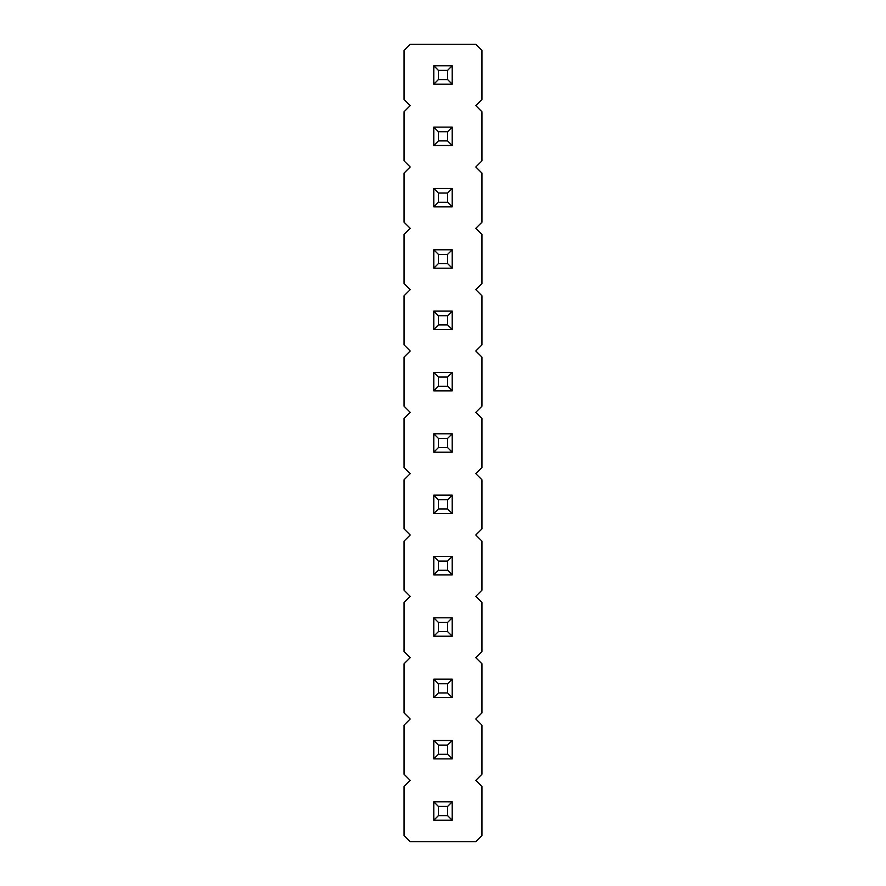 <?xml version="1.0" encoding="UTF-8"?>
<svg xmlns="http://www.w3.org/2000/svg" width="886" height="886" viewBox="0 0 886 886"><rect width="100%" height="100%" fill="white"/><g stroke="black" fill="none" stroke-linecap="round" stroke-linejoin="round"><path stroke-width="0.66" stroke-dasharray="4.43 3.32" d="M410.185 44.3L404.049 50.436L404.049 99.509L410.185 105.633L404.049 111.769L404.049 160.842L410.185 166.978L404.049 173.113L404.049 222.187L410.185 228.311L404.049 234.447L404.049 283.52L410.185 289.656L404.049 295.791L404.049 344.853L410.185 350.989L404.049 357.124L404.049 406.198L410.185 412.333L404.049 418.469L404.049 467.531L410.185 473.667L404.049 479.802L404.049 528.876L410.185 535.011L404.049 541.147L404.049 590.209L410.185 596.344L404.049 602.48L404.049 651.553L410.185 657.689L404.049 663.813L404.049 712.887L410.185 719.022L404.049 725.158L404.049 774.231L410.185 780.367L404.049 786.491L404.049 835.564L410.185 841.7L475.815 841.7L481.951 835.564L481.951 786.491L475.815 780.367L481.951 774.231L481.951 725.158L475.815 719.022L481.951 712.887L481.951 663.813L475.815 657.689L481.951 651.553L481.951 602.48L475.815 596.344L481.951 590.209L481.951 541.147L475.815 535.011L481.951 528.876L481.951 479.802L475.815 473.667L481.951 467.531L481.951 418.469L475.815 412.333L481.951 406.198L481.951 357.124L475.815 350.989L481.951 344.853L481.951 295.791L475.815 289.656L481.951 283.52L481.951 234.447L475.815 228.311L481.951 222.187L481.951 173.113L475.815 166.978L481.951 160.842L481.951 111.769L475.815 105.633L481.951 99.509L481.951 50.436L475.815 44.3L410.185 44.3M452.203 249.786L452.203 268.181L433.797 268.181L452.203 268.181L452.203 249.786L433.797 249.786L452.203 249.786L433.797 249.786L438.404 254.382L447.596 254.382L452.203 249.786L452.203 268.181L433.797 268.181L433.797 249.786M452.203 311.119L452.203 329.526L433.797 329.526L452.203 329.526L452.203 311.119L433.797 311.119L452.203 311.119L433.797 311.119L438.404 315.726L447.596 315.726L452.203 311.119L452.203 329.526L433.797 329.526L433.797 311.119M452.203 372.463L452.203 390.859L433.797 390.859L452.203 390.859L452.203 372.463L433.797 372.463L452.203 372.463L433.797 372.463L438.404 377.059L447.596 377.059L452.203 372.463L452.203 390.859L433.797 390.859L433.797 372.463M452.203 495.141L452.203 513.537L433.797 513.537L433.797 495.141L452.203 495.141L433.797 495.141L438.404 499.737L447.596 499.737L452.203 495.141L433.797 495.141L433.797 513.537L452.203 513.537L452.203 495.141L452.203 513.537L433.797 513.537L433.797 495.141M452.203 433.797L452.203 452.203L433.797 452.203L452.203 452.203L452.203 433.797L433.797 433.797L452.203 433.797L433.797 433.797L438.404 438.404L447.596 438.404L452.203 433.797L452.203 452.203L433.797 452.203L433.797 433.797M452.203 740.497L452.203 758.892L433.797 758.892L452.203 758.892L452.203 740.497L433.797 740.497L452.203 740.497L433.797 740.497L438.404 745.093L447.596 745.093L452.203 740.497L452.203 758.892L433.797 758.892L433.797 740.497M452.203 679.152L452.203 697.559L433.797 697.559L433.797 679.152L452.203 679.152L433.797 679.152L438.404 683.748L447.596 683.748L452.203 679.152L433.797 679.152L433.797 697.559L452.203 697.559L452.203 679.152L452.203 697.559L433.797 697.559L433.797 679.152M452.203 556.474L452.203 574.881L433.797 574.881L452.203 574.881L452.203 556.474L433.797 556.474L452.203 556.474L433.797 556.474L438.404 561.082L447.596 561.082L452.203 556.474L452.203 574.881L433.797 574.881L433.797 556.474M452.203 617.819L452.203 636.214L433.797 636.214L433.797 617.819L452.203 617.819L433.797 617.819L438.404 622.415L447.596 622.415L452.203 617.819L433.797 617.819L433.797 636.214L452.203 636.214L452.203 617.819L452.203 636.214L433.797 636.214L433.797 617.819M452.203 801.83L452.203 820.237L433.797 820.237L452.203 820.237L452.203 801.83L433.797 801.83L452.203 801.83L433.797 801.83L438.404 806.426L447.596 806.426L452.203 801.83L452.203 820.237L433.797 820.237L433.797 801.83M452.203 65.763L452.203 84.17L433.797 84.17L452.203 84.17L452.203 65.763L433.797 65.763L452.203 65.763L433.797 65.763L438.404 70.371L447.596 70.371L452.203 65.763L452.203 84.17L433.797 84.17L433.797 65.763M452.203 127.108L452.203 145.503L433.797 145.503L452.203 145.503L452.203 127.108L433.797 127.108L452.203 127.108L433.797 127.108L438.404 131.704L447.596 131.704L452.203 127.108L452.203 145.503L433.797 145.503L433.797 127.108M452.203 188.441L452.203 206.848L433.797 206.848L433.797 188.441L452.203 188.441L433.797 188.441L438.404 193.048L447.596 193.048L452.203 188.441L433.797 188.441L433.797 206.848L452.203 206.848L452.203 188.441L452.203 206.848L433.797 206.848L433.797 188.441M452.203 268.181L447.596 263.585L447.596 254.382M433.797 268.181L438.404 263.585L438.404 254.382M438.404 263.585L447.596 263.585M433.797 329.526L438.404 324.918L438.404 315.726M452.203 329.526L447.596 324.918L447.596 315.726M438.404 324.918L447.596 324.918M433.797 390.859L438.404 386.263L438.404 377.059M452.203 390.859L447.596 386.263L447.596 377.059M438.404 386.263L447.596 386.263M433.797 513.537L438.404 508.941L447.596 508.941L447.596 499.737M452.203 513.537L447.596 508.941M438.404 508.941L438.404 499.737M452.203 452.203L447.596 447.596L447.596 438.404M433.797 452.203L438.404 447.596L438.404 438.404M438.404 447.596L447.596 447.596M433.797 758.892L438.404 754.296L438.404 745.093M452.203 758.892L447.596 754.296L447.596 745.093M438.404 754.296L447.596 754.296M433.797 697.559L438.404 692.952L447.596 692.952L447.596 683.748M452.203 697.559L447.596 692.952M438.404 692.952L438.404 683.748M452.203 574.881L447.596 570.274L447.596 561.082M433.797 574.881L438.404 570.274L438.404 561.082M438.404 570.274L447.596 570.274M433.797 636.214L438.404 631.618L447.596 631.618L447.596 622.415M452.203 636.214L447.596 631.618M438.404 631.618L438.404 622.415M433.797 820.237L438.404 815.629L438.404 806.426M452.203 820.237L447.596 815.629L447.596 806.426M438.404 815.629L447.596 815.629M452.203 84.17L447.596 79.574L447.596 70.371M433.797 84.17L438.404 79.574L438.404 70.371M438.404 79.574L447.596 79.574M452.203 145.503L447.596 140.907L447.596 131.704M433.797 145.503L438.404 140.907L438.404 131.704M438.404 140.907L447.596 140.907M433.797 206.848L438.404 202.252L447.596 202.252L447.596 193.048M452.203 206.848L447.596 202.252M438.404 202.252L438.404 193.048"/><path stroke-width="1.33" d="M410.185 44.3L404.049 50.436L404.049 99.509L410.185 105.633L404.049 111.769L404.049 160.842L410.185 166.978L404.049 173.113L404.049 222.187L410.185 228.311L404.049 234.447L404.049 283.52L410.185 289.656L404.049 295.791L404.049 344.853L410.185 350.989L404.049 357.124L404.049 406.198L410.185 412.333L404.049 418.469L404.049 467.531L410.185 473.667L404.049 479.802L404.049 528.876L410.185 535.011L404.049 541.147L404.049 590.209L410.185 596.344L404.049 602.48L404.049 651.553L410.185 657.689L404.049 663.813L404.049 712.887L410.185 719.022L404.049 725.158L404.049 774.231L410.185 780.367L404.049 786.491L404.049 835.564L410.185 841.7L475.815 841.7L481.951 835.564L481.951 786.491L475.815 780.367L481.951 774.231L481.951 725.158L475.815 719.022L481.951 712.887L481.951 663.813L475.815 657.689L481.951 651.553L481.951 602.48L475.815 596.344L481.951 590.209L481.951 541.147L475.815 535.011L481.951 528.876L481.951 479.802L475.815 473.667L481.951 467.531L481.951 418.469L475.815 412.333L481.951 406.198L481.951 357.124L475.815 350.989L481.951 344.853L481.951 295.791L475.815 289.656L481.951 283.52L481.951 234.447L475.815 228.311L481.951 222.187L481.951 173.113L475.815 166.978L481.951 160.842L481.951 111.769L475.815 105.633L481.951 99.509L481.951 50.436L475.815 44.3L410.185 44.3M452.203 268.181L452.203 249.786L447.596 254.382L447.596 263.585L452.203 268.181L433.797 268.181L433.797 249.786L452.203 249.786M433.797 311.119L452.203 311.119L447.596 315.726L438.404 315.726L433.797 311.119L433.797 329.526L452.203 329.526L452.203 311.119M433.797 372.463L452.203 372.463L447.596 377.059L438.404 377.059L433.797 372.463L433.797 390.859L452.203 390.859L452.203 372.463M452.203 495.141L433.797 495.141L433.797 513.537L452.203 513.537L452.203 495.141L447.596 499.737L447.596 508.941L452.203 513.537M452.203 452.203L452.203 433.797L447.596 438.404L447.596 447.596L452.203 452.203L433.797 452.203L433.797 433.797L452.203 433.797M433.797 740.497L452.203 740.497L447.596 745.093L438.404 745.093L433.797 740.497L433.797 758.892L452.203 758.892L452.203 740.497M452.203 679.152L433.797 679.152L433.797 697.559L452.203 697.559L452.203 679.152L447.596 683.748L447.596 692.952L452.203 697.559M452.203 574.881L452.203 556.474L447.596 561.082L447.596 570.274L452.203 574.881L433.797 574.881L433.797 556.474L452.203 556.474M452.203 617.819L433.797 617.819L433.797 636.214L452.203 636.214L452.203 617.819L447.596 622.415L447.596 631.618L452.203 636.214M433.797 801.83L452.203 801.83L447.596 806.426L438.404 806.426L433.797 801.83L433.797 820.237L452.203 820.237L452.203 801.83M452.203 84.17L452.203 65.763L447.596 70.371L447.596 79.574L452.203 84.17L433.797 84.17L433.797 65.763L452.203 65.763M452.203 145.503L452.203 127.108L447.596 131.704L447.596 140.907L452.203 145.503L433.797 145.503L433.797 127.108L452.203 127.108M452.203 188.441L433.797 188.441L433.797 206.848L452.203 206.848L452.203 188.441L447.596 193.048L447.596 202.252L452.203 206.848M433.797 249.786L438.404 254.382L447.596 254.382M433.797 268.181L438.404 263.585L438.404 254.382M438.404 263.585L447.596 263.585M433.797 329.526L438.404 324.918L438.404 315.726M452.203 329.526L447.596 324.918L447.596 315.726M438.404 324.918L447.596 324.918M433.797 390.859L438.404 386.263L438.404 377.059M452.203 390.859L447.596 386.263L447.596 377.059M438.404 386.263L447.596 386.263M433.797 513.537L438.404 508.941L447.596 508.941M433.797 495.141L438.404 499.737L447.596 499.737M438.404 508.941L438.404 499.737M433.797 433.797L438.404 438.404L447.596 438.404M433.797 452.203L438.404 447.596L438.404 438.404M438.404 447.596L447.596 447.596M433.797 758.892L438.404 754.296L438.404 745.093M452.203 758.892L447.596 754.296L447.596 745.093M438.404 754.296L447.596 754.296M433.797 697.559L438.404 692.952L447.596 692.952M433.797 679.152L438.404 683.748L447.596 683.748M438.404 692.952L438.404 683.748M433.797 556.474L438.404 561.082L447.596 561.082M433.797 574.881L438.404 570.274L438.404 561.082M438.404 570.274L447.596 570.274M433.797 636.214L438.404 631.618L447.596 631.618M433.797 617.819L438.404 622.415L447.596 622.415M438.404 631.618L438.404 622.415M433.797 820.237L438.404 815.629L438.404 806.426M452.203 820.237L447.596 815.629L447.596 806.426M438.404 815.629L447.596 815.629M433.797 65.763L438.404 70.371L447.596 70.371M433.797 84.17L438.404 79.574L438.404 70.371M438.404 79.574L447.596 79.574M433.797 127.108L438.404 131.704L447.596 131.704M433.797 145.503L438.404 140.907L438.404 131.704M438.404 140.907L447.596 140.907M433.797 206.848L438.404 202.252L447.596 202.252M433.797 188.441L438.404 193.048L447.596 193.048M438.404 202.252L438.404 193.048"/></g></svg>
